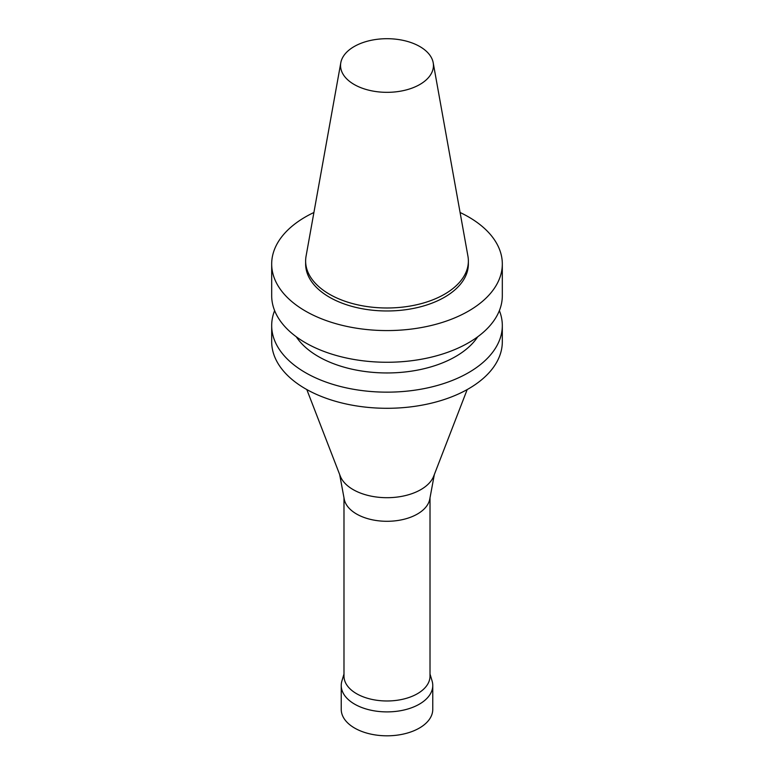<?xml version="1.0" encoding="UTF-8"?>
<svg xmlns="http://www.w3.org/2000/svg" width="774" height="774" viewBox="0 0 774 774"><rect width="100%" height="100%" fill="white"/><g stroke="black" fill="none" stroke-linecap="round" stroke-linejoin="round"><path stroke-width="1.16" d="M430.015 497.788L430.015 676.137A43.015 24.836 180 0 1 417.418 693.707A43.015 24.836 180 0 1 370.543 699.086A43.015 24.836 180 0 1 343.985 676.137L343.985 497.788M434.33 474.549L429.773 499.104A43.015 24.836 180 0 1 417.418 514.023A43.015 24.836 180 0 1 372.681 519.876A43.015 24.836 180 0 1 344.227 499.104L339.67 474.549M430.015 674.019L432.095 680.985A45.763 26.422 180 0 1 432.763 685.474A45.763 26.422 180 0 1 419.363 704.156A45.763 26.422 180 0 1 369.488 709.884A45.763 26.422 180 0 1 341.237 685.474A45.763 26.422 180 0 1 341.905 680.985L343.985 674.019M432.763 685.474L432.763 709.39A45.763 26.422 180 0 1 419.363 728.073A45.763 26.422 180 0 1 369.488 733.8A45.763 26.422 180 0 1 341.237 709.39L341.237 685.474M467.186 389.574L433.74 476.078A47.882 27.651 180 0 1 420.863 489.603A47.882 27.651 180 0 1 373.629 496.598A47.882 27.651 180 0 1 340.26 476.078L306.814 389.574M419.847 84.482A46.45 26.819 180 0 1 367.031 89.726A46.45 26.819 180 0 1 340.802 62.752A46.45 26.819 180 0 1 387 38.7A46.45 26.819 180 0 1 433.198 62.752A46.45 26.819 180 0 1 419.847 84.482M433.198 62.752L467.931 256.165A81.367 46.972 180 0 1 468.367 261.012A81.367 46.972 180 0 1 444.537 294.226A81.367 46.972 180 0 1 355.866 304.414A81.367 46.972 180 0 1 305.633 261.012A81.367 46.972 180 0 1 306.069 256.165L340.802 62.752M468.367 261.012L468.367 264.002A81.367 46.972 180 0 1 444.537 297.216A81.367 46.972 180 0 1 355.866 307.394A81.367 46.972 180 0 1 305.633 264.002L305.633 261.012M460.095 212.502A115.316 66.583 180 0 1 502.316 264.002A115.316 66.583 180 0 1 468.541 311.08A115.316 66.583 180 0 1 342.872 325.506A115.316 66.583 180 0 1 271.684 264.002A115.316 66.583 180 0 1 313.905 212.502M502.316 264.002L502.316 295.687A115.316 66.583 180 0 1 468.541 342.766A115.316 66.583 180 0 1 342.872 357.191A115.316 66.583 180 0 1 271.684 295.687L271.684 264.002M477.732 336.777A97.011 56.009 180 0 1 455.596 356.553A97.011 56.009 180 0 1 296.268 336.777M499.375 310.626A115.316 66.583 180 0 1 502.316 325.573A115.316 66.583 180 0 1 468.541 372.652A115.316 66.583 180 0 1 342.872 387.087A115.316 66.583 180 0 1 271.684 325.573A115.316 66.583 180 0 1 274.625 310.626M502.316 325.573L502.316 341.721A115.316 66.583 180 0 1 468.541 388.8A115.316 66.583 180 0 1 342.872 403.225A115.316 66.583 180 0 1 271.684 341.721L271.684 325.573"/></g></svg>
